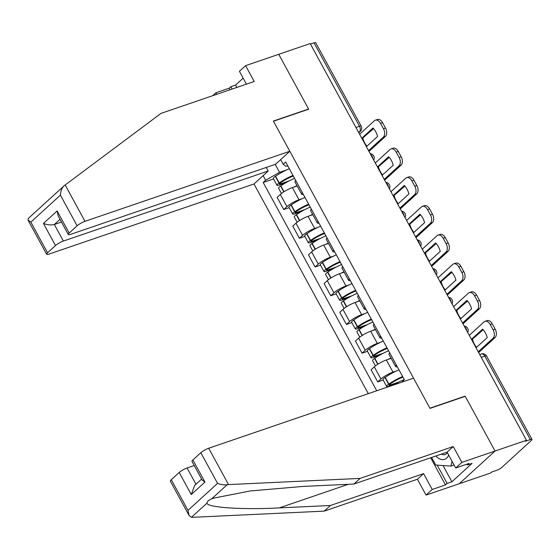 <?xml version="1.0" encoding="UTF-8"?>
<svg xmlns="http://www.w3.org/2000/svg" width="560" height="560" viewBox="0 0 560 560"><rect width="100%" height="100%" fill="white"/><g stroke="black" fill="none" stroke-linecap="round" stroke-linejoin="round"><path stroke-width="0.84" d="M189.014 515.375L170.366 481.166A6.433 1.316 -28.6 0 1 171.276 479.71L187.992 510.377L189.014 515.375L191.478 517.286L192.703 517.307L324.24 511.126L417.417 479.248L426.048 495.089L490.644 472.997L491.687 472.045L496.58 470.365A4.284 0.882 151.4 0 0 501.83 467.383L531.398 440.391A4.284 0.882 151.4 0 0 532 439.418A4.284 0.882 151.4 0 0 530.327 439.558L484.834 356.125A4.284 2.688 -108.9 0 0 481.362 353.976L479.724 354.536M63.371 241.066A6.433 1.316 151.4 0 0 55.496 245.553L43.449 223.447C47.453 224.952 51.086 225.302 54.334 224.49L63.371 241.066L268.198 171.003L253.988 183.974L368.305 393.645M443.037 465.542L451.892 481.782L472.052 463.372L467.313 464.989L468.986 463.463L455.721 468.006L461.881 462.378L495.047 451.031L459.214 483.749L495.047 451.031L526.477 440.279L310.177 43.561L278.747 54.306L308.574 109.011L308.189 109.361M192.899 459.963L204.946 482.069L202.111 479.983L191.989 461.426A6.433 1.316 -28.6 0 1 192.899 459.963L200.837 452.718A6.433 1.316 -28.6 0 1 208.712 448.238L413.539 378.168L430.003 408.38L465.227 396.333L495.047 451.031L465.122 396.144L429.905 408.191L273.455 121.24L308.672 109.193L278.747 54.306L245.581 65.653L239.421 71.281L246.435 84.154M526.477 440.279L525.427 441.238L530.327 439.558M310.45 44.058L314.027 42.84A4.284 0.882 -28.6 0 1 315.7 42.693L361.186 126.126A4.284 0.882 151.4 0 0 359.513 126.273L314.027 42.84M297.157 185.962L292.376 187.6A9.856 2.023 151.4 0 0 280.308 194.467L277.123 197.379L283.745 209.531L286.937 206.626A9.856 2.023 -28.6 0 1 299.005 199.752L302.281 198.632M295.722 180.446A9.856 2.023 151.4 0 0 295.001 182.014L301.63 194.173A9.856 2.023 -28.6 0 1 302.351 192.605M289.184 207.676L283.745 209.531M303.338 194.418A9.856 2.023 -28.6 0 1 301.63 194.173M312.823 214.697L308.042 216.328A9.856 2.023 151.4 0 0 295.974 223.202L292.782 226.107L299.411 238.266L302.596 235.354A9.856 2.023 -28.6 0 1 314.671 228.487L317.94 227.367M311.388 209.181A9.856 2.023 151.4 0 0 310.667 210.749L317.296 222.901A9.856 2.023 -28.6 0 1 318.017 221.333M304.85 236.404L299.411 238.266M319.004 223.146A9.856 2.023 -28.6 0 1 317.296 222.901M328.482 243.425L323.708 245.063A9.856 2.023 151.4 0 0 311.64 251.93L308.448 254.842L315.077 267.001L318.262 264.089A9.856 2.023 -28.6 0 1 330.337 257.215L333.606 256.095M327.054 237.909A9.856 2.023 151.4 0 0 326.333 239.477L332.962 251.636A9.856 2.023 -28.6 0 1 333.683 250.068M320.516 265.139L315.077 267.001M334.67 251.881A9.856 2.023 -28.6 0 1 332.962 251.636M344.148 272.16L339.374 273.791A9.856 2.023 151.4 0 0 327.299 280.665L324.114 283.577L330.743 295.729L333.928 292.824A9.856 2.023 -28.6 0 1 346.003 285.95L349.272 284.83M342.72 266.644A9.856 2.023 151.4 0 0 341.999 268.212L348.628 280.371A9.856 2.023 -28.6 0 1 349.342 278.803M336.182 293.867L330.743 295.729M350.336 280.609A9.856 2.023 -28.6 0 1 348.628 280.371M359.814 300.888L355.04 302.526A9.856 2.023 151.4 0 0 342.965 309.4L339.78 312.305L346.409 324.464L349.594 321.552A9.856 2.023 -28.6 0 1 361.662 314.678L364.938 313.558M358.379 295.379A9.856 2.023 151.4 0 0 357.665 296.947L364.294 309.099A9.856 2.023 -28.6 0 1 365.008 307.531M351.848 322.602L346.409 324.464M365.995 309.344A9.856 2.023 -28.6 0 1 364.294 309.099M375.48 329.623L370.699 331.254A9.856 2.023 151.4 0 0 358.631 338.128L355.446 341.04L362.075 353.192L365.26 350.287A9.856 2.023 -28.6 0 1 377.328 343.413L380.604 342.293M374.045 324.107A9.856 2.023 151.4 0 0 373.331 325.675L379.953 337.834A9.856 2.023 -28.6 0 1 380.674 336.266M367.514 351.337L362.075 353.192M381.661 338.079A9.856 2.023 -28.6 0 1 379.953 337.834M391.146 358.358L386.365 359.989A9.856 2.023 151.4 0 0 374.297 366.863L371.112 369.768L377.741 381.927L380.926 379.015A9.856 2.023 -28.6 0 1 392.994 372.148L396.27 371.028M389.711 352.842A9.856 2.023 151.4 0 0 388.997 354.41L395.619 366.562A9.856 2.023 -28.6 0 1 396.34 364.994M383.18 380.065L377.741 381.927M397.327 366.807A9.856 2.023 -28.6 0 1 395.619 366.562M275.212 164.367L279.552 172.319L286.615 169.904M287.742 165.816L286.027 166.404L283.192 164.213L280.679 159.607M401.996 382.116L404.341 379.673L285.649 161.973L283.192 164.213M279.552 172.319L265.643 180.236L263.186 182.476L376.747 390.754M265.643 180.236L263.13 175.63M464.737 396.494L465.122 396.144M273.518 178.941L263.186 182.476M362.026 138.656L373.555 128.625M366.919 146.195A13.286 8.337 71.1 0 1 364.735 143.024A13.286 8.337 71.1 0 1 362.887 138.362M292.992 175.441A16.289 3.339 151.4 0 0 279.216 182.938L278.992 183.099A5.411 1.113 151.4 0 0 276.99 185.304A5.411 1.113 151.4 0 0 279.104 185.115L285.418 182.959M276.99 185.304L273.322 178.577A5.411 1.113 -28.6 0 1 275.331 176.372L275.555 176.218A16.289 3.339 -28.6 0 1 289.324 168.714M281.463 193.508L278.593 188.251A5.411 1.113 -28.6 0 1 280.602 186.046L280.826 185.885A16.289 3.339 -28.6 0 1 294.595 178.388M289.163 180.901L280.462 183.876A2.625 0.539 -28.6 0 1 279.433 183.967A2.625 0.539 -28.6 0 1 280.406 182.896L280.63 182.742A13.503 2.772 -28.6 0 1 293.314 176.029M293.951 187.061A16.289 3.339 -28.6 0 1 296.982 185.647M368.557 150.64L383.341 137.137A6.433 4.032 -108.9 0 0 383.467 128.751L385.518 128.044A6.433 4.032 71.1 0 1 385.399 136.437L368.984 151.417M359.618 134.246L374.409 120.743A6.433 4.032 -108.9 0 1 375.34 120.183A6.433 4.032 -108.9 0 1 380.555 123.41L383.467 128.751M375.34 120.183L377.391 119.483A6.433 4.032 71.1 0 1 382.606 122.703L380.555 123.41M385.518 128.044L382.606 122.703M361.774 138.208L372.967 127.988A13.286 8.337 -108.9 0 1 377.587 136.458L366.394 146.678M230.034 89.768L229.18 88.2L215.915 92.743L216.769 94.304M215.915 92.743L212.667 95.704M289.821 151.263L84.994 221.326A6.433 1.316 151.4 0 0 77.119 225.806L69.181 233.058A6.433 1.316 151.4 0 0 68.278 234.514A6.433 1.316 151.4 0 0 70.784 234.297L275.618 164.234L289.821 151.263L273.357 121.058L308.574 109.011M243.159 78.141L235.592 85.057L230.853 86.674L232.141 89.047M229.18 88.2L230.853 86.674M77.119 225.806L60.403 195.139C60.62 190.932 61.866 187.803 64.127 185.766L161.042 113.365L254.219 81.494L245.581 65.653M55.496 245.553L47.558 252.798A6.433 1.316 151.4 0 0 46.648 254.254A6.433 1.316 151.4 0 0 49.161 254.037L253.988 183.974M266.252 167.433L268.198 171.003M59.99 219.324L54.334 224.49L61.481 222.047M46.648 254.254L28 220.052L28.259 218.484L64.127 185.766M235.592 85.057L236.88 87.423M68.278 234.514L58.156 215.95L57.134 210.952L69.181 233.058M28 220.052L30.842 222.131L47.558 252.798M208.712 448.238L228.529 484.589L227.129 484.736C223.958 485.1 220.766 484.652 217.56 483.385L200.837 452.718M455.721 468.006L447.083 452.165L353.906 484.036L302.806 486.437L250.124 490.98L213.759 498.12L211.575 498.932C208.509 500.241 206.99 501.627 207.025 503.09C206.717 507.507 242.669 509.901 279.3 507.899L330.4 505.498L423.577 473.627L432.215 489.461L445.48 484.925L430.675 457.779M353.906 484.036L360.073 478.408L453.25 446.537L461.881 462.378M228.529 484.589L360.073 478.408M447.083 452.165L453.25 446.537M171.276 479.71L179.214 472.458A6.433 1.316 -28.6 0 1 187.082 467.978L195.965 484.267M194.229 465.535L187.082 467.978M451.892 481.782L447.153 483.399L445.48 484.925M426.048 495.089L432.215 489.461M417.417 479.248L423.577 473.627M324.24 511.126L330.4 505.498M467.313 464.989L466.879 464.184M437.199 465.15L447.153 483.399M201.628 479.101L194.642 485.471L191.261 494.564L179.214 472.458M435.848 456.008A13.93 8.743 -108.9 0 0 446.614 458.157A13.93 8.743 -108.9 0 0 448.658 455.042M441.364 454.118A9.541 5.985 -108.9 0 0 445.046 454.573A9.541 5.985 -108.9 0 0 446.425 453.747A9.541 5.985 -108.9 0 0 447.335 452.62M452.039 461.258L450.933 466.074L435.743 465.045L431.606 457.457M454.083 464.996L450.933 466.074M377.692 167.391L389.221 157.36M382.585 174.93A13.286 8.337 71.1 0 1 380.401 171.752A13.286 8.337 71.1 0 1 378.553 167.097M308.658 204.169A16.289 3.339 151.4 0 0 294.882 211.673L294.658 211.827A5.411 1.113 151.4 0 0 292.656 214.032A5.411 1.113 151.4 0 0 294.77 213.85L301.084 211.687M292.656 214.032L288.988 207.312A5.411 1.113 -28.6 0 1 290.997 205.107L291.221 204.953A16.289 3.339 -28.6 0 1 304.99 197.449M297.129 222.236L294.259 216.979A5.411 1.113 -28.6 0 1 296.268 214.774L296.492 214.62A16.289 3.339 -28.6 0 1 310.261 207.116M304.829 209.629L296.128 212.611A2.625 0.539 -28.6 0 1 295.099 212.702A2.625 0.539 -28.6 0 1 296.072 211.631L296.296 211.477A13.503 2.772 -28.6 0 1 308.98 204.764M309.617 215.789A16.289 3.339 -28.6 0 1 312.648 214.382M384.223 179.368L399.007 165.865A6.433 4.032 -108.9 0 0 399.133 157.479L401.184 156.779A6.433 4.032 71.1 0 1 401.065 165.165L384.65 180.152M375.284 162.974L390.068 149.478A6.433 4.032 -108.9 0 1 391.006 148.918A6.433 4.032 -108.9 0 1 396.221 152.138L399.133 157.479M391.006 148.918L393.057 148.218A6.433 4.032 71.1 0 1 398.272 151.438L396.221 152.138M401.184 156.779L398.272 151.438M377.44 166.936L388.633 156.716A13.286 8.337 -108.9 0 1 393.253 165.193L382.06 175.413M393.358 196.126L404.887 186.088M398.251 203.665A13.286 8.337 71.1 0 1 396.067 200.487A13.286 8.337 71.1 0 1 394.219 195.825M324.324 232.904A16.289 3.339 151.4 0 0 310.548 240.408L310.324 240.562A5.411 1.113 151.4 0 0 308.322 242.767A5.411 1.113 151.4 0 0 310.429 242.585L316.75 240.422M308.322 242.767L304.654 236.04A5.411 1.113 -28.6 0 1 306.663 233.842L306.88 233.681A16.289 3.339 -28.6 0 1 320.656 226.184M312.795 250.971L309.925 245.714A5.411 1.113 -28.6 0 1 311.934 243.509L312.158 243.355A16.289 3.339 -28.6 0 1 325.927 235.851M320.495 238.364L311.787 241.346A2.625 0.539 -28.6 0 1 310.765 241.43A2.625 0.539 -28.6 0 1 311.738 240.359L311.962 240.205A13.503 2.772 -28.6 0 1 324.646 233.499M325.283 244.524A16.289 3.339 -28.6 0 1 328.314 243.11M399.889 208.103L414.673 194.6A6.433 4.032 -108.9 0 0 414.792 186.214L416.85 185.514A6.433 4.032 71.1 0 1 416.724 193.9L400.316 208.887M390.95 191.709L405.734 178.206A6.433 4.032 -108.9 0 1 406.665 177.653A6.433 4.032 -108.9 0 1 411.88 180.873L414.792 186.214M406.665 177.653L408.723 176.946A6.433 4.032 71.1 0 1 413.938 180.173L411.88 180.873M416.85 185.514L413.938 180.173M393.106 195.671L404.299 185.451A13.286 8.337 -108.9 0 1 408.919 193.921L397.726 204.141M409.017 224.854L420.553 214.823M413.917 232.393A13.286 8.337 71.1 0 1 411.733 229.215A13.286 8.337 71.1 0 1 409.885 224.56M339.99 261.639A16.289 3.339 151.4 0 0 326.214 269.136L325.99 269.29A5.411 1.113 151.4 0 0 323.981 271.495A5.411 1.113 151.4 0 0 326.095 271.313L332.416 269.15M323.981 271.495L320.32 264.775A5.411 1.113 -28.6 0 1 322.329 262.57L322.546 262.416A16.289 3.339 -28.6 0 1 336.322 254.912M328.454 279.699L325.591 274.442A5.411 1.113 -28.6 0 1 327.6 272.237L327.817 272.083A16.289 3.339 -28.6 0 1 341.593 264.586M336.161 267.099L327.453 270.074A2.625 0.539 -28.6 0 1 326.431 270.165A2.625 0.539 -28.6 0 1 327.404 269.094L327.628 268.94A13.503 2.772 -28.6 0 1 340.312 262.227M340.949 273.252A16.289 3.339 -28.6 0 1 343.98 271.845M415.548 236.831L430.339 223.335A6.433 4.032 -108.9 0 0 430.458 214.942L432.516 214.242A6.433 4.032 71.1 0 1 432.39 222.628L415.975 237.615M406.616 220.444L421.4 206.941A6.433 4.032 -108.9 0 1 422.331 206.381A6.433 4.032 -108.9 0 1 427.546 209.601L430.458 214.942M422.331 206.381L424.389 205.681A6.433 4.032 71.1 0 1 429.604 208.901L427.546 209.601M432.516 214.242L429.604 208.901M408.772 224.399L419.965 214.186A13.286 8.337 -108.9 0 1 424.585 222.656L413.392 232.876M424.683 253.589L436.219 243.551M429.583 261.128A13.286 8.337 71.1 0 1 427.399 257.95A13.286 8.337 71.1 0 1 425.551 253.295M355.649 290.367A16.289 3.339 151.4 0 0 341.88 297.871L341.656 298.025A5.411 1.113 151.4 0 0 339.647 300.23A5.411 1.113 151.4 0 0 341.761 300.048L348.082 297.885M339.647 300.23L335.986 293.503A5.411 1.113 -28.6 0 1 337.988 291.305L338.212 291.144A16.289 3.339 -28.6 0 1 351.988 283.647M344.12 308.434L341.257 303.177A5.411 1.113 -28.6 0 1 343.266 300.972L343.483 300.818A16.289 3.339 -28.6 0 1 357.259 293.314M351.827 295.827L343.119 298.809A2.625 0.539 -28.6 0 1 342.097 298.893A2.625 0.539 -28.6 0 1 343.07 297.829L343.294 297.668A13.503 2.772 -28.6 0 1 355.978 290.962M356.615 301.987A16.289 3.339 -28.6 0 1 359.646 300.58M431.214 265.566L446.005 252.063A6.433 4.032 -108.9 0 0 446.124 243.677L448.182 242.977A6.433 4.032 71.1 0 1 448.056 251.363L431.641 266.35M422.282 249.172L437.066 235.669A6.433 4.032 -108.9 0 1 437.997 235.116A6.433 4.032 -108.9 0 1 443.212 238.336L446.124 243.677M437.997 235.116L440.055 234.409A6.433 4.032 71.1 0 1 445.27 237.636L443.212 238.336M448.182 242.977L445.27 237.636M424.438 253.134L435.631 242.914A13.286 8.337 -108.9 0 1 440.251 251.391L429.058 261.604M440.349 282.317L451.878 272.286M445.249 289.856A13.286 8.337 71.1 0 1 443.065 286.685A13.286 8.337 71.1 0 1 441.217 282.023M371.315 319.102A16.289 3.339 151.4 0 0 357.546 326.599L357.322 326.76A5.411 1.113 151.4 0 0 355.313 328.958A5.411 1.113 151.4 0 0 357.427 328.776L363.748 326.62M355.313 328.958L351.652 322.238A5.411 1.113 -28.6 0 1 353.654 320.033L353.878 319.879A16.289 3.339 -28.6 0 1 367.654 312.375M359.786 337.162L356.923 331.905A5.411 1.113 -28.6 0 1 358.925 329.707L359.149 329.546A16.289 3.339 -28.6 0 1 372.925 322.049M367.493 324.562L358.785 327.537A2.625 0.539 -28.6 0 1 357.763 327.628A2.625 0.539 -28.6 0 1 358.736 326.557L358.96 326.403A13.503 2.772 -28.6 0 1 371.637 319.69M372.281 330.715A16.289 3.339 -28.6 0 1 375.312 329.308M446.88 294.301L461.671 280.798A6.433 4.032 -108.9 0 0 461.79 272.412L463.841 271.705A6.433 4.032 71.1 0 1 463.722 280.091L447.307 295.078M437.941 277.907L452.732 264.404A6.433 4.032 -108.9 0 1 453.663 263.844A6.433 4.032 -108.9 0 1 458.878 267.071L461.79 272.412M453.663 263.844L455.714 263.144A6.433 4.032 71.1 0 1 460.929 266.364L458.878 267.071M463.841 271.705L460.929 266.364M440.104 281.869L451.297 271.649A13.286 8.337 -108.9 0 1 455.917 280.119L444.724 290.339M456.015 311.052L467.544 301.014M460.915 318.591A13.286 8.337 71.1 0 1 458.724 315.413A13.286 8.337 71.1 0 1 456.876 310.758M386.981 347.83A16.289 3.339 151.4 0 0 373.212 355.334L372.988 355.488A5.411 1.113 151.4 0 0 370.979 357.693A5.411 1.113 151.4 0 0 373.093 357.511L379.414 355.348M370.979 357.693L367.311 350.973A5.411 1.113 -28.6 0 1 369.32 348.768L369.544 348.614A16.289 3.339 -28.6 0 1 383.32 341.11M375.452 365.897L372.589 360.64A5.411 1.113 -28.6 0 1 374.591 358.435L374.815 358.281A16.289 3.339 -28.6 0 1 388.591 350.777M383.159 353.29L374.451 356.272A2.625 0.539 -28.6 0 1 373.429 356.356A2.625 0.539 -28.6 0 1 374.402 355.292L374.619 355.131A13.503 2.772 -28.6 0 1 387.303 348.425M387.947 359.45A16.289 3.339 -28.6 0 1 390.978 358.043M462.546 323.029L477.337 309.526A6.433 4.032 -108.9 0 0 477.456 301.14L479.507 300.44A6.433 4.032 71.1 0 1 479.388 308.826L462.973 323.813M453.607 306.635L468.398 293.139A6.433 4.032 -108.9 0 1 469.329 292.579A6.433 4.032 -108.9 0 1 474.544 295.799L477.456 301.14M469.329 292.579L471.38 291.879A6.433 4.032 71.1 0 1 476.595 295.099L474.544 295.799M479.507 300.44L476.595 295.099M455.77 310.597L466.963 300.377A13.286 8.337 -108.9 0 1 471.583 308.854L460.39 319.067M471.681 339.78L483.21 329.749M476.581 347.319A13.286 8.337 71.1 0 1 474.39 344.148A13.286 8.337 71.1 0 1 472.542 339.486M402.647 376.565A16.289 3.339 151.4 0 0 388.871 384.069L388.654 384.223A5.411 1.113 151.4 0 0 386.645 386.428A5.411 1.113 151.4 0 0 388.759 386.246L395.08 384.083M386.645 386.428L382.977 379.701A5.411 1.113 -28.6 0 1 384.986 377.496L385.21 377.342A16.289 3.339 -28.6 0 1 398.979 369.845M398.825 382.025L390.117 385A2.625 0.539 -28.6 0 1 389.088 385.091A2.625 0.539 -28.6 0 1 390.068 384.02L390.285 383.866A13.503 2.772 -28.6 0 1 402.969 377.16M393.519 385.021A16.289 3.339 -28.6 0 1 404.257 379.512M478.212 351.764L493.003 338.261A6.433 4.032 -108.9 0 0 493.122 329.875L495.173 329.168A6.433 4.032 71.1 0 1 495.054 337.561L478.639 352.541M469.273 335.37L484.064 321.867A6.433 4.032 -108.9 0 1 484.995 321.307A6.433 4.032 -108.9 0 1 490.21 324.534L493.122 329.875M484.995 321.307L487.046 320.607A6.433 4.032 71.1 0 1 492.261 323.827L490.21 324.534M495.173 329.168L492.261 323.827M471.436 339.332L482.629 329.112A13.286 8.337 -108.9 0 1 487.242 337.582L476.056 347.802M466.767 330.771A4.284 2.688 -108.9 0 0 466.011 328.475A4.284 2.688 -108.9 0 0 464.597 326.788M451.101 302.036A4.284 2.688 -108.9 0 0 450.345 299.747A4.284 2.688 -108.9 0 0 448.931 298.053M435.435 273.308A4.284 2.688 -108.9 0 0 434.679 271.012A4.284 2.688 -108.9 0 0 433.265 269.325M419.769 244.573A4.284 2.688 -108.9 0 0 419.02 242.277A4.284 2.688 -108.9 0 0 417.599 240.59M404.103 215.838A4.284 2.688 -108.9 0 0 403.354 213.549A4.284 2.688 -108.9 0 0 401.933 211.862M388.444 187.11A4.284 2.688 -108.9 0 0 387.688 184.814A4.284 2.688 -108.9 0 0 386.267 183.127M372.778 158.375A4.284 2.688 -108.9 0 0 372.022 156.086A4.284 2.688 -108.9 0 0 370.601 154.392M358.687 132.545L359.436 131.859A4.284 2.688 -108.9 0 0 359.513 126.273L355.936 127.491M358.491 132.181L359.436 131.859A4.284 3.22 -132.4 0 0 360.318 131.341A4.284 4.284 0 0 0 361.186 126.126M392.994 372.148L386.365 359.989M377.328 343.413L370.699 331.254M361.662 314.678L355.04 302.526M346.003 285.95L339.374 273.791M330.337 257.215L323.708 245.063M314.671 228.487L308.042 216.328M299.005 199.752L292.376 187.6M365.26 350.287L358.631 338.128M349.594 321.552L342.965 309.4M333.928 292.824L327.299 280.665M318.262 264.089L311.64 251.93M302.596 235.354L295.974 223.202M286.937 206.626L280.308 194.467M380.926 379.015L374.297 366.863M481.257 357.35L484.834 356.125A4.284 0.882 151.4 0 1 486.514 355.985A4.284 4.284 0 0 0 481.362 353.976M279.216 182.938L275.555 176.218M278.992 183.099L275.331 176.372M283.78 191.877L280.602 186.046M280.462 183.876L280.063 183.155M284.011 191.73L280.826 185.885M385.399 136.437L383.341 137.137M60.403 195.139L30.842 222.131M43.449 223.447L57.134 210.952M65.17 184.968L84.994 221.326M227.129 484.736L211.575 498.932M207.025 503.09L191.478 517.286M187.992 510.377L217.56 483.385M204.946 482.069L191.261 494.564M348.285 484.302L279.3 507.899M294.882 211.673L291.221 204.953M294.658 211.827L290.997 205.107M299.446 220.612L296.268 214.774M296.128 212.611L295.729 211.883M299.677 220.465L296.492 214.62M401.065 165.165L399.007 165.865M310.548 240.408L306.88 233.681M310.324 240.562L306.663 233.842M315.112 249.34L311.934 243.509M311.787 241.346L311.395 240.618M315.343 249.193L312.158 243.355M416.724 193.9L414.673 194.6M326.214 269.136L322.546 262.416M325.99 269.29L322.329 262.57M330.778 278.075L327.6 272.237M327.453 270.074L327.061 269.346M331.009 277.928L327.817 272.083M432.39 222.628L430.339 223.335M341.88 297.871L338.212 291.144M341.656 298.025L337.988 291.305M346.444 306.803L343.266 300.972M343.119 298.809L342.727 298.081M346.675 306.663L343.483 300.818M448.056 251.363L446.005 252.063M357.546 326.599L353.878 319.879M357.322 326.76L353.654 320.033M362.11 335.538L358.925 329.707M358.785 327.537L358.393 326.816M362.334 335.391L359.149 329.546M463.722 280.091L461.671 280.798M373.212 355.334L369.544 348.614M372.988 355.488L369.32 348.768M377.776 364.273L374.591 358.435M374.451 356.272L374.059 355.544M378 364.126L374.815 358.281M479.388 308.826L477.337 309.526M388.871 384.069L385.21 377.342M388.654 384.223L384.986 377.496M390.117 385L389.718 384.279M495.054 337.561L493.003 338.261M373.688 160.055A4.284 4.284 0 0 0 370.237 153.713M389.354 188.783A4.284 4.284 0 0 0 385.896 182.448M405.02 217.518A4.284 4.284 0 0 0 401.562 211.176M420.686 246.253A4.284 4.284 0 0 0 417.228 239.911M436.352 274.981A4.284 4.284 0 0 0 432.894 268.646M452.018 303.716A4.284 4.284 0 0 0 448.56 297.374M467.684 332.444A4.284 4.284 0 0 0 464.226 326.109M486.514 355.985L532 439.418M360.318 131.341L358.792 132.734"/></g></svg>
